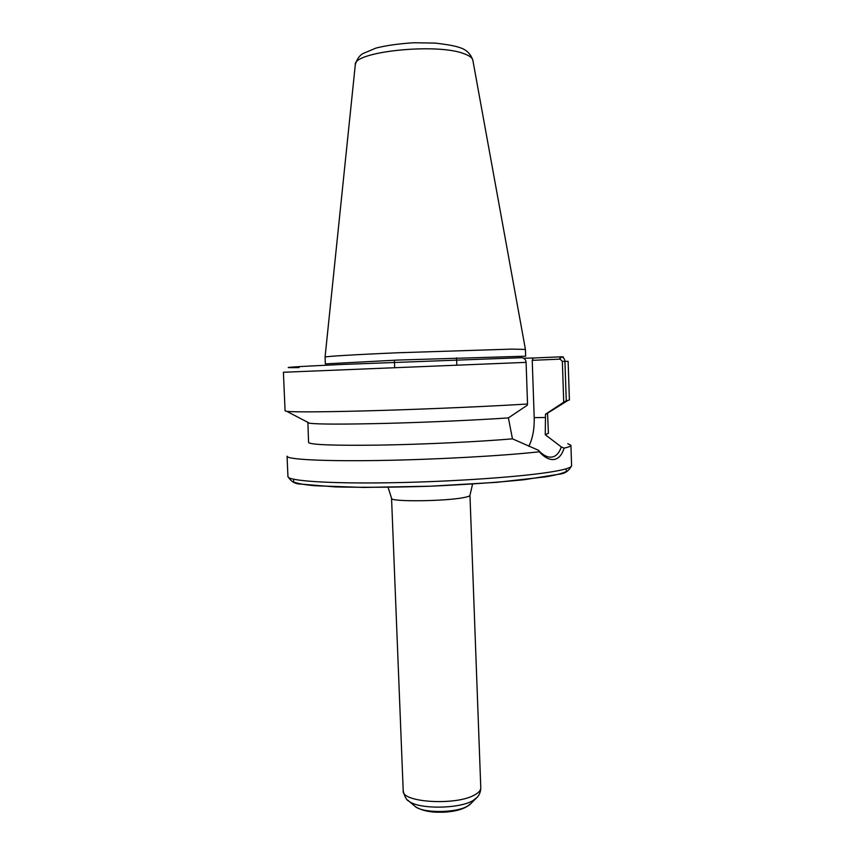 <?xml version="1.0" encoding="UTF-8"?>
<svg xmlns="http://www.w3.org/2000/svg" width="855" height="855" viewBox="0 0 855 855"><rect width="100%" height="100%" fill="white"/><g stroke="black" fill="none" stroke-linecap="round" stroke-linejoin="round"><path stroke-width="1.28" d="M538.426 450.254L539.291 451.782C544.55 457.553 549.541 460.108 554.243 459.456C558.753 458.59 562.034 454.817 564.097 448.138L561.308 446.93C558.721 454.368 554.681 457.746 549.199 457.051C545.629 456.495 542.038 454.219 538.426 450.254L512.455 438.839L508.394 417.892L527.172 405.302L527.535 404.009C490.706 406.307 431.273 408.936 380.699 410.453C330.062 411.971 294.227 412.238 286.81 411.351L285.089 410.892L283.4 372.256L526.092 362.37L527.535 404.009M567.773 443.692L570.916 445.305C570.958 446.171 568.682 447.112 564.097 448.138M547.563 413.168L548.418 433.25L545.266 434.725L561.308 446.93M539.291 451.782C502.975 455.854 434.981 459.605 378.669 460.492C322.228 461.379 286.778 459.402 287.066 456.207L287.943 476.556C287.462 480.916 329.453 483.845 392.637 482.712C455.704 481.6 525.996 476.513 554.649 471.329C566.031 469.288 571.674 467.396 571.6 465.654C569.099 470.688 565.208 473.499 559.939 474.076L523.965 479.751C495.804 482.541 464.158 484.71 429.039 486.271C393.834 487.35 362.616 487.564 335.374 486.912L300.148 484.048C294.964 483.909 290.903 481.408 287.943 476.556M299.047 367.597C275.631 367.949 289.93 366.902 341.968 364.465L522.02 357.679C524.51 358.234 525.868 359.795 526.092 362.37M561.083 356.824L533.264 358.01L532.227 360.34L560.068 359.132L562.355 361.366L563.723 402.224L566.256 400.813L564.931 361.28C564.738 358.833 563.456 357.347 561.083 356.824L560.068 359.132M523.688 358.234L533.264 358.01M532.227 360.34L534.204 417.646C534.493 428.772 532.708 438.337 528.86 446.331M563.723 402.224L545.49 414.248L545.266 434.725M512.455 438.839C478.853 441.757 423.845 444.376 379.844 445.102C333.974 445.669 310.215 444.792 308.57 442.473L307.886 422.37M508.394 417.892C476.705 420.083 428.216 422.285 387.112 423.353C344.116 424.39 318.252 424.347 309.51 423.225L307.715 422.594M547.745 413.382L545.49 414.248M562.355 361.366L568.126 361.323L569.409 399.969L566.256 400.813M525.43 349.417L511.931 349.118L397.799 352.762C354.237 354.633 324.665 356.45 325.06 357.101L325.338 363.888L398.088 360.051L525.665 356.193L525.43 349.396M559.48 359.153L560.495 356.802M562.301 357.155C564.129 356.952 563.669 356.834 560.901 356.813M545.597 417.475L534.204 417.646M565.871 468.871L566.63 471.287C563.605 473.072 556.648 474.92 545.768 476.855L496.883 482.316L430.354 486.217L363.717 487.436L314.555 485.736C303.557 484.646 296.482 483.332 293.329 481.793L293.906 479.324M469.961 495.323C469.951 496.039 467.952 496.776 463.944 497.546C445.423 501.393 389.388 501.938 391.558 498.337L403.207 790.811C401.401 802.653 456.955 805.88 475.006 794.701C478.907 792.5 480.831 790.202 480.777 787.829L469.961 495.323L472.569 484.08M477.122 797.362L472.997 800.569C459.456 808.948 419.281 809.418 409.192 801.37L407.589 800.034M471.116 803.305L467.621 806.083C456.474 812.998 423.834 813.372 415.466 806.725L414.034 805.506M355.306 64.627C356.984 59.059 359.581 55.351 363.108 53.512L375.933 48.094C385.851 45.539 398.441 43.755 413.713 42.75L434.778 43.071C446.866 44.439 454.956 45.881 459.039 47.388C466.039 49.28 470.645 53.608 472.868 60.363C472.484 57.873 469.491 55.639 463.891 53.662C436.307 42.761 352.399 51.781 355.285 64.884L325.06 357.08M570.916 445.305L571.6 465.654M309.51 423.225L286.81 411.351M546.003 414.141L567.72 400.568M456.816 364.818L456.559 357.818M394.647 367.212L394.369 360.212M388.095 487.329L391.558 498.337M480.777 787.829C480.692 792.382 478.971 796.048 475.626 798.827L469.78 804.641C465.622 807.922 459.84 810.145 452.434 811.299C447.026 811.908 447.336 812.432 434.586 812.132C426.656 811.545 420.286 809.738 415.466 806.725L409.192 801.37C406.638 800.398 404.65 796.881 403.207 790.811M472.868 60.363L525.419 349.385"/></g></svg>
